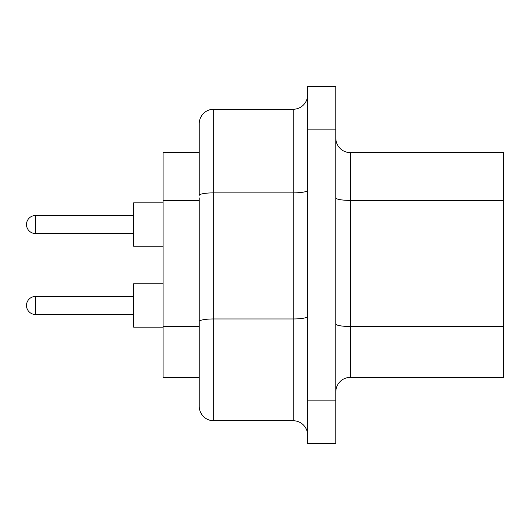<?xml version="1.0" encoding="UTF-8"?>
<svg xmlns="http://www.w3.org/2000/svg" width="530" height="530" viewBox="0 0 530 530"><rect width="100%" height="100%" fill="white"/><g stroke="black" fill="none" stroke-linecap="round" stroke-linejoin="round"><path stroke-width="0.79" d="M163.094 246.211L133.646 246.211L133.646 202.844L163.094 202.844M163.094 327.156L133.646 327.156L133.646 283.788L163.094 283.788M199.234 377.386L163.094 377.386L163.094 152.614L199.234 152.614L199.234 138.164M503.5 326.493L503.5 152.614L350.284 152.614L350.284 377.386L503.5 377.386L503.5 326.493L350.284 326.493A14.456 2.511 180 0 1 335.828 323.982M307.639 400.15L307.639 443.511L335.828 443.511L335.828 400.15L307.639 400.15L307.639 86.489L335.828 86.489L335.828 400.15M199.234 323.982L199.234 391.836M213.689 420.747L293.189 420.747L293.189 192.867L213.689 192.867A14.456 2.511 0 0 0 199.234 195.371L199.234 123.709A14.456 14.456 0 0 1 213.689 109.253L213.689 420.747A14.456 14.456 0 0 1 199.234 406.291L199.234 197.882M307.639 190.356A14.456 2.511 180 0 1 293.189 192.867L293.189 109.253L213.689 109.253A14.456 14.456 0 0 0 199.234 123.709A14.456 14.456 0 0 1 213.689 109.253L293.189 109.253A14.456 14.456 0 0 0 307.639 94.797A14.456 14.456 0 0 1 293.189 109.253A14.456 14.456 0 0 0 307.639 94.797M335.828 391.836A14.456 14.456 0 0 1 350.284 377.386A14.456 14.456 0 0 0 335.828 391.836M335.828 138.164A14.456 14.456 0 0 0 350.284 152.614M307.639 435.203A14.456 14.456 0 0 0 293.189 420.747M35.536 215.491A9.037 9.037 0 0 0 26.5 224.528A9.037 9.037 0 0 0 35.536 233.564L35.536 215.491L133.646 215.491M35.536 296.436A9.037 9.037 0 0 0 26.5 305.472A9.037 9.037 0 0 0 35.536 314.509L35.536 296.436L133.646 296.436M163.094 326.493L199.234 326.493M199.234 321.471A14.456 2.511 180 0 1 213.689 318.961L293.189 318.961A14.456 2.511 0 0 0 307.639 316.45M335.828 129.85L307.639 129.85M503.5 200.393L350.284 200.393A14.456 2.511 180 0 1 335.828 197.882M163.094 200.393L199.234 200.393M35.536 233.564L133.646 233.564M35.536 314.509L133.646 314.509"/></g></svg>
